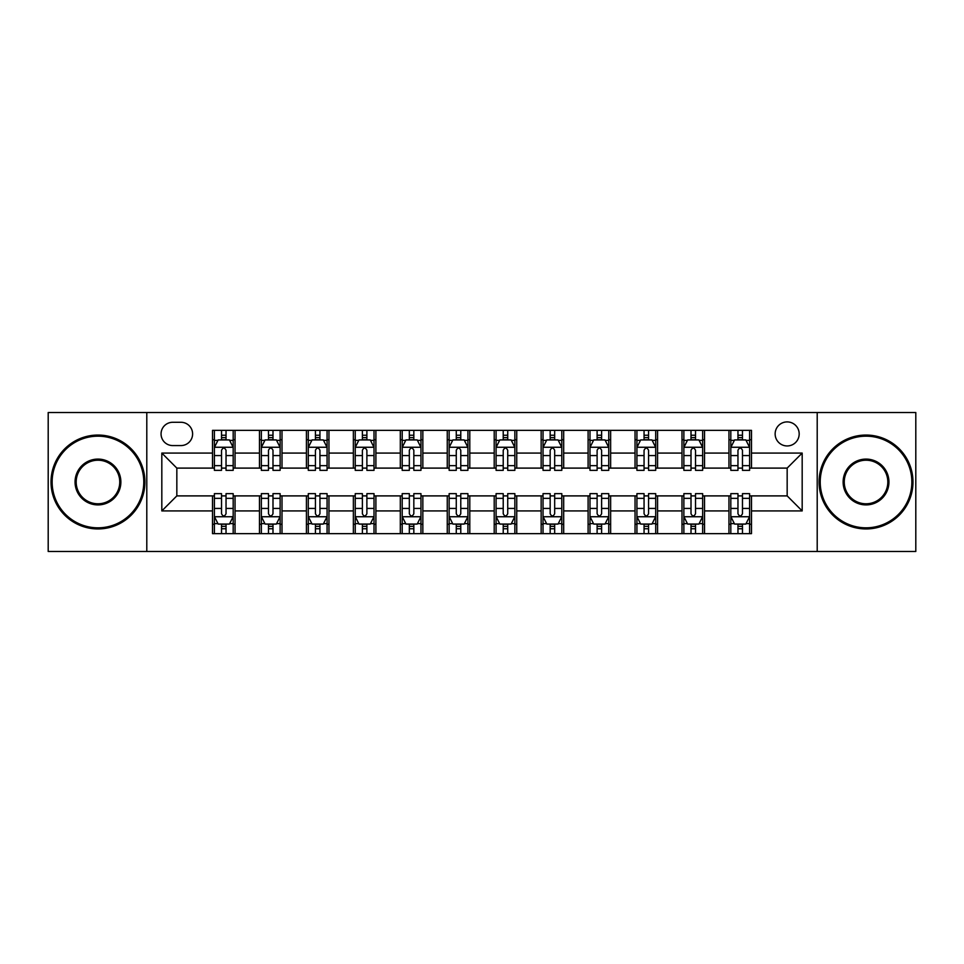 <?xml version="1.0" encoding="UTF-8"?>
<svg xmlns="http://www.w3.org/2000/svg" width="964" height="964" viewBox="0 0 964 964"><rect width="100%" height="100%" fill="white"/><g stroke="black" fill="none" stroke-linecap="round" stroke-linejoin="round"><path stroke-width="1.45" d="M787.166 421.907A12.014 12.014 0 0 0 775.14 433.921A12.014 12.014 0 0 0 787.166 445.946A12.014 12.014 0 0 0 799.18 433.921A12.014 12.014 0 0 0 787.166 421.907M817.207 551.48L915.8 551.48L915.8 412.52L817.207 412.52L817.207 551.48L146.793 551.48L146.793 412.52L48.2 412.52L48.2 551.48L146.793 551.48M172.701 445.573L180.967 445.573A11.64 11.64 0 0 0 192.607 433.921A11.64 11.64 0 0 0 180.967 422.28L172.701 422.28A11.64 11.64 0 0 0 161.06 433.921A11.64 11.64 0 0 0 172.701 445.573M817.207 412.52L146.793 412.52M212.514 510.92L161.819 510.92L161.819 453.08L212.514 453.08L212.514 468.106L176.834 468.106L176.834 495.894L212.514 495.894L212.514 533.646L751.486 533.646L751.486 495.894L787.166 495.894L787.166 468.106L751.486 468.106L751.486 453.08L802.181 453.08L802.181 510.92L751.486 510.92M751.486 453.08L751.486 430.354L212.514 430.354L212.514 453.08M728.953 430.354L728.953 468.106L730.82 468.106M737.966 468.106L742.473 468.106M749.606 468.106L751.486 468.106M728.953 468.106L702.66 468.106M681.994 430.354L681.994 468.106L683.874 468.106M691.007 468.106L695.514 468.106M681.994 468.106L655.713 468.106M635.047 430.354L635.047 468.106L636.927 468.106M644.06 468.106L648.567 468.106M635.047 468.106L608.754 468.106M588.1 430.354L588.1 468.106L589.98 468.106M597.114 468.106L601.62 468.106M588.1 468.106L561.807 468.106M541.153 430.354L541.153 468.106L543.033 468.106M550.167 468.106L554.674 468.106M541.153 468.106L514.86 468.106M494.207 430.354L494.207 468.106L496.086 468.106M503.22 468.106L507.727 468.106M494.207 468.106L467.914 468.106M447.26 430.354L447.26 468.106L449.14 468.106M456.273 468.106L460.78 468.106M447.26 468.106L420.967 468.106M400.313 430.354L400.313 468.106L402.193 468.106M409.326 468.106L413.833 468.106M400.313 468.106L374.02 468.106M353.366 430.354L353.366 468.106L355.246 468.106M362.38 468.106L366.886 468.106M353.366 468.106L327.073 468.106M306.419 430.354L306.419 468.106L308.287 468.106M315.433 468.106L319.94 468.106M306.419 468.106L280.126 468.106M259.461 430.354L259.461 468.106L261.34 468.106M268.486 468.106L272.993 468.106M259.461 468.106L233.18 468.106M212.514 468.106L214.394 468.106M221.527 468.106L226.034 468.106M212.514 495.894L214.394 495.894M221.527 495.894L226.034 495.894M233.18 495.894L235.047 495.894L235.047 533.646M261.34 495.894L235.047 495.894M268.486 495.894L272.993 495.894M280.126 495.894L282.006 495.894L282.006 533.646M308.287 495.894L282.006 495.894M315.433 495.894L319.94 495.894M327.073 495.894L328.953 495.894L328.953 533.646M355.246 495.894L328.953 495.894M362.38 495.894L366.886 495.894M374.02 495.894L375.9 495.894L375.9 533.646M402.193 495.894L375.9 495.894M409.326 495.894L413.833 495.894M420.967 495.894L422.847 495.894L422.847 533.646M449.14 495.894L422.847 495.894M456.273 495.894L460.78 495.894M467.914 495.894L469.793 495.894L469.793 533.646M496.086 495.894L469.793 495.894M503.22 495.894L507.727 495.894M514.86 495.894L516.74 495.894L516.74 533.646M543.033 495.894L516.74 495.894M550.167 495.894L554.674 495.894M561.807 495.894L563.687 495.894L563.687 533.646M589.98 495.894L563.687 495.894M597.114 495.894L601.62 495.894M608.754 495.894L610.634 495.894L610.634 533.646M636.927 495.894L610.634 495.894M644.06 495.894L648.567 495.894M655.713 495.894L657.581 495.894L657.581 533.646M683.874 495.894L657.581 495.894M691.007 495.894L695.514 495.894M702.66 495.894L704.539 495.894L704.539 533.646M730.82 495.894L704.539 495.894M737.966 495.894L742.473 495.894M749.606 495.894L751.486 495.894M235.047 430.354L235.047 468.106M212.514 439.753L214.394 439.753M221.527 439.753L226.034 439.753M233.18 439.753L235.047 439.753M212.514 524.247L214.394 524.247M221.527 524.247L226.034 524.247M233.18 524.247L235.047 524.247M259.461 495.894L259.461 533.646M282.006 430.354L282.006 468.106M259.461 439.753L261.34 439.753M268.486 439.753L272.993 439.753M280.126 439.753L282.006 439.753M259.461 524.247L261.34 524.247M268.486 524.247L272.993 524.247M280.126 524.247L282.006 524.247M306.419 495.894L306.419 533.646M306.419 524.247L308.287 524.247M315.433 524.247L319.94 524.247M327.073 524.247L328.953 524.247M328.953 430.354L328.953 468.106M306.419 439.753L308.287 439.753M315.433 439.753L319.94 439.753M327.073 439.753L328.953 439.753M353.366 495.894L353.366 533.646M353.366 524.247L355.246 524.247M362.38 524.247L366.886 524.247M374.02 524.247L375.9 524.247M375.9 430.354L375.9 468.106M353.366 439.753L355.246 439.753M362.38 439.753L366.886 439.753M374.02 439.753L375.9 439.753M400.313 495.894L400.313 533.646M400.313 524.247L402.193 524.247M409.326 524.247L413.833 524.247M420.967 524.247L422.847 524.247M422.847 430.354L422.847 468.106M400.313 439.753L402.193 439.753M409.326 439.753L413.833 439.753M420.967 439.753L422.847 439.753M447.26 495.894L447.26 533.646M447.26 524.247L449.14 524.247M456.273 524.247L460.78 524.247M467.914 524.247L469.793 524.247M469.793 430.354L469.793 468.106M447.26 439.753L449.14 439.753M456.273 439.753L460.78 439.753M467.914 439.753L469.793 439.753M494.207 495.894L494.207 533.646M494.207 524.247L496.086 524.247M503.22 524.247L507.727 524.247M514.86 524.247L516.74 524.247M516.74 430.354L516.74 468.106M494.207 439.753L496.086 439.753M503.22 439.753L507.727 439.753M514.86 439.753L516.74 439.753M541.153 495.894L541.153 533.646M541.153 524.247L543.033 524.247M550.167 524.247L554.674 524.247M561.807 524.247L563.687 524.247M563.687 430.354L563.687 468.106M541.153 439.753L543.033 439.753M550.167 439.753L554.674 439.753M561.807 439.753L563.687 439.753M588.1 495.894L588.1 533.646M588.1 524.247L589.98 524.247M597.114 524.247L601.62 524.247M608.754 524.247L610.634 524.247M610.634 430.354L610.634 468.106M588.1 439.753L589.98 439.753M597.114 439.753L601.62 439.753M608.754 439.753L610.634 439.753M635.047 495.894L635.047 533.646M635.047 524.247L636.927 524.247M644.06 524.247L648.567 524.247M655.713 524.247L657.581 524.247M657.581 430.354L657.581 468.106M635.047 439.753L636.927 439.753M644.06 439.753L648.567 439.753M655.713 439.753L657.581 439.753M681.994 495.894L681.994 533.646M681.994 524.247L683.874 524.247M691.007 524.247L695.514 524.247M702.66 524.247L704.539 524.247M704.539 430.354L704.539 468.106M681.994 439.753L683.874 439.753M691.007 439.753L695.514 439.753M702.66 439.753L704.539 439.753M728.953 495.894L728.953 533.646M728.953 524.247L730.82 524.247M737.966 524.247L742.473 524.247M749.606 524.247L751.486 524.247M728.953 439.753L730.82 439.753M737.966 439.753L742.473 439.753M749.606 439.753L751.486 439.753M176.834 468.106L161.819 453.08M176.834 495.894L161.819 510.92M802.181 453.08L787.166 468.106M802.181 510.92L787.166 495.894M226.034 435.234L221.527 435.234M233.18 465.648L226.034 465.648L226.034 470.36L233.18 470.36L233.18 447.441L229.42 439.933L218.153 439.933L214.394 447.441L214.394 470.36L221.527 470.36L221.527 465.648L214.394 465.648M214.394 447.441L214.394 430.354M233.18 447.441L233.18 430.354M221.527 439.933L221.527 430.354M226.034 430.354L226.034 439.933M226.034 465.648L226.034 450.26C224.54 447.368 223.033 447.368 221.527 450.26L221.527 465.648M221.527 528.766L226.034 528.766M214.394 498.352L221.527 498.352L221.527 493.64L214.394 493.64L214.394 516.559L218.153 524.067L229.42 524.067L233.18 516.559L233.18 493.64L226.034 493.64L226.034 498.352L233.18 498.352M233.18 516.559L233.18 533.646M214.394 516.559L214.394 533.646M226.034 524.067L226.034 533.646M221.527 533.646L221.527 524.067M221.527 498.352L221.527 513.74C223.033 516.632 224.54 516.632 226.034 513.74L226.034 498.352M272.993 435.234L268.486 435.234M280.126 465.648L272.993 465.648L272.993 470.36L280.126 470.36L280.126 447.441L276.367 439.933L265.1 439.933L261.34 447.441L261.34 470.36L268.486 470.36L268.486 465.648L261.34 465.648M261.34 447.441L261.34 430.354M280.126 447.441L280.126 430.354M268.486 439.933L268.486 430.354M272.993 430.354L272.993 439.933M272.993 465.648L272.993 450.26C271.487 447.368 269.98 447.368 268.486 450.26L268.486 465.648M319.94 435.234L315.433 435.234M327.073 465.648L319.94 465.648L319.94 470.36L327.073 470.36L327.073 447.441L323.314 439.933L312.047 439.933L308.287 447.441L308.287 470.36L315.433 470.36L315.433 465.648L308.287 465.648M308.287 447.441L308.287 430.354M327.073 447.441L327.073 430.354M315.433 439.933L315.433 430.354M319.94 430.354L319.94 439.933M319.94 465.648L319.94 450.26C318.433 447.368 316.927 447.368 315.433 450.26L315.433 465.648M366.886 435.234L362.38 435.234M374.02 465.648L366.886 465.648L366.886 470.36L374.02 470.36L374.02 447.441L370.26 439.933L358.994 439.933L355.246 447.441L355.246 470.36L362.38 470.36L362.38 465.648L355.246 465.648M355.246 447.441L355.246 430.354M374.02 447.441L374.02 430.354M362.38 439.933L362.38 430.354M366.886 430.354L366.886 439.933M366.886 465.648L366.886 450.26C365.38 447.368 363.886 447.368 362.38 450.26L362.38 465.648M268.486 528.766L272.993 528.766M261.34 498.352L268.486 498.352L268.486 493.64L261.34 493.64L261.34 516.559L265.1 524.067L276.367 524.067L280.126 516.559L280.126 493.64L272.993 493.64L272.993 498.352L280.126 498.352M280.126 516.559L280.126 533.646M261.34 516.559L261.34 533.646M272.993 524.067L272.993 533.646M268.486 533.646L268.486 524.067M268.486 498.352L268.486 513.74C269.98 516.632 271.487 516.632 272.993 513.74L272.993 498.352M315.433 528.766L319.94 528.766M308.287 498.352L315.433 498.352L315.433 493.64L308.287 493.64L308.287 516.559L312.047 524.067L323.314 524.067L327.073 516.559L327.073 493.64L319.94 493.64L319.94 498.352L327.073 498.352M327.073 516.559L327.073 533.646M308.287 516.559L308.287 533.646M319.94 524.067L319.94 533.646M315.433 533.646L315.433 524.067M315.433 498.352L315.433 513.74C316.927 516.632 318.433 516.632 319.94 513.74L319.94 498.352M362.38 528.766L366.886 528.766M355.246 498.352L362.38 498.352L362.38 493.64L355.246 493.64L355.246 516.559L358.994 524.067L370.26 524.067L374.02 516.559L374.02 493.64L366.886 493.64L366.886 498.352L374.02 498.352M374.02 516.559L374.02 533.646M355.246 516.559L355.246 533.646M366.886 524.067L366.886 533.646M362.38 533.646L362.38 524.067M362.38 498.352L362.38 513.74C363.874 516.632 365.38 516.632 366.886 513.74L366.886 498.352M413.833 435.234L409.326 435.234M420.967 465.648L413.833 465.648L413.833 470.36L420.967 470.36L420.967 447.441L417.207 439.933L405.94 439.933L402.193 447.441L402.193 470.36L409.326 470.36L409.326 465.648L402.193 465.648M402.193 447.441L402.193 430.354M420.967 447.441L420.967 430.354M409.326 439.933L409.326 430.354M413.833 430.354L413.833 439.933M413.833 465.648L413.833 450.26C412.327 447.368 410.833 447.368 409.326 450.26L409.326 465.648M409.326 528.766L413.833 528.766M402.193 498.352L409.326 498.352L409.326 493.64L402.193 493.64L402.193 516.559L405.94 524.067L417.207 524.067L420.967 516.559L420.967 493.64L413.833 493.64L413.833 498.352L420.967 498.352M420.967 516.559L420.967 533.646M402.193 516.559L402.193 533.646M413.833 524.067L413.833 533.646M409.326 533.646L409.326 524.067M409.326 498.352L409.326 513.74C410.821 516.632 412.327 516.632 413.833 513.74L413.833 498.352M97.966 436.174A45.826 45.826 0 0 0 52.14 482A45.826 45.826 0 0 0 97.966 527.826A45.826 45.826 0 0 0 143.781 482A45.826 45.826 0 0 0 97.966 436.174M97.966 528.947A46.947 46.947 0 0 1 51.02 482A46.947 46.947 0 0 1 97.966 435.053A46.947 46.947 0 0 1 144.913 482A46.947 46.947 0 0 1 97.966 528.947M97.966 459.093A22.907 22.907 0 0 1 120.874 482A22.907 22.907 0 0 1 97.966 504.907A22.907 22.907 0 0 1 75.059 482A22.907 22.907 0 0 1 97.966 459.093M97.966 503.786A21.786 21.786 0 0 0 119.753 482A21.786 21.786 0 0 0 97.966 460.214A21.786 21.786 0 0 0 76.18 482A21.786 21.786 0 0 0 97.966 503.786M866.034 436.174A45.826 45.826 0 0 0 820.219 482A45.826 45.826 0 0 0 866.034 527.826A45.826 45.826 0 0 0 911.86 482A45.826 45.826 0 0 0 866.034 436.174M866.034 528.947A46.947 46.947 0 0 1 819.087 482A46.947 46.947 0 0 1 866.034 435.053A46.947 46.947 0 0 1 912.98 482A46.947 46.947 0 0 1 866.034 528.947M866.034 459.093A22.907 22.907 0 0 1 888.941 482A22.907 22.907 0 0 1 866.034 504.907A22.907 22.907 0 0 1 843.126 482A22.907 22.907 0 0 1 866.034 459.093M866.034 503.786A21.786 21.786 0 0 0 887.82 482A21.786 21.786 0 0 0 866.034 460.214A21.786 21.786 0 0 0 844.247 482A21.786 21.786 0 0 0 866.034 503.786M460.78 435.234L456.273 435.234M467.914 465.648L460.78 465.648L460.78 470.36L467.914 470.36L467.914 447.441L464.154 439.933L452.887 439.933L449.14 447.441L449.14 470.36L456.273 470.36L456.273 465.648L449.14 465.648M449.14 447.441L449.14 430.354M467.914 447.441L467.914 430.354M456.273 439.933L456.273 430.354M460.78 430.354L460.78 439.933M460.78 465.648L460.78 450.26C459.274 447.368 457.779 447.368 456.273 450.26L456.273 465.648M507.727 435.234L503.22 435.234M514.86 465.648L507.727 465.648L507.727 470.36L514.86 470.36L514.86 447.441L511.113 439.933L499.846 439.933L496.086 447.441L496.086 470.36L503.22 470.36L503.22 465.648L496.086 465.648M496.086 447.441L496.086 430.354M514.86 447.441L514.86 430.354M503.22 439.933L503.22 430.354M507.727 430.354L507.727 439.933M507.727 465.648L507.727 450.26C506.233 447.368 504.726 447.368 503.22 450.26L503.22 465.648M554.674 435.234L550.167 435.234M561.807 465.648L554.674 465.648L554.674 470.36L561.807 470.36L561.807 447.441L558.06 439.933L546.793 439.933L543.033 447.441L543.033 470.36L550.167 470.36L550.167 465.648L543.033 465.648M543.033 447.441L543.033 430.354M561.807 447.441L561.807 430.354M550.167 439.933L550.167 430.354M554.674 430.354L554.674 439.933M554.674 465.648L554.674 450.26C553.179 447.368 551.673 447.368 550.167 450.26L550.167 465.648M601.62 435.234L597.114 435.234M608.754 465.648L601.62 465.648L601.62 470.36L608.754 470.36L608.754 447.441L605.006 439.933L593.74 439.933L589.98 447.441L589.98 470.36L597.114 470.36L597.114 465.648L589.98 465.648M589.98 447.441L589.98 430.354M608.754 447.441L608.754 430.354M597.114 439.933L597.114 430.354M601.62 430.354L601.62 439.933M601.62 465.648L601.62 450.26C600.126 447.368 598.62 447.368 597.114 450.26L597.114 465.648M648.567 435.234L644.06 435.234M655.713 465.648L648.567 465.648L648.567 470.36L655.713 470.36L655.713 447.441L651.953 439.933L640.686 439.933L636.927 447.441L636.927 470.36L644.06 470.36L644.06 465.648L636.927 465.648M636.927 447.441L636.927 430.354M655.713 447.441L655.713 430.354M644.06 439.933L644.06 430.354M648.567 430.354L648.567 439.933M648.567 465.648L648.567 450.26C647.073 447.368 645.567 447.368 644.06 450.26L644.06 465.648M456.273 528.766L460.78 528.766M449.14 498.352L456.273 498.352L456.273 493.64L449.14 493.64L449.14 516.559L452.887 524.067L464.154 524.067L467.914 516.559L467.914 493.64L460.78 493.64L460.78 498.352L467.914 498.352M467.914 516.559L467.914 533.646M449.14 516.559L449.14 533.646M460.78 524.067L460.78 533.646M456.273 533.646L456.273 524.067M456.273 498.352L456.273 513.74C457.767 516.632 459.274 516.632 460.78 513.74L460.78 498.352M503.22 528.766L507.727 528.766M496.086 498.352L503.22 498.352L503.22 493.64L496.086 493.64L496.086 516.559L499.846 524.067L511.113 524.067L514.86 516.559L514.86 493.64L507.727 493.64L507.727 498.352L514.86 498.352M514.86 516.559L514.86 533.646M496.086 516.559L496.086 533.646M507.727 524.067L507.727 533.646M503.22 533.646L503.22 524.067M503.22 498.352L503.22 513.74C504.726 516.632 506.221 516.632 507.727 513.74L507.727 498.352M550.167 528.766L554.674 528.766M543.033 498.352L550.167 498.352L550.167 493.64L543.033 493.64L543.033 516.559L546.793 524.067L558.06 524.067L561.807 516.559L561.807 493.64L554.674 493.64L554.674 498.352L561.807 498.352M561.807 516.559L561.807 533.646M543.033 516.559L543.033 533.646M554.674 524.067L554.674 533.646M550.167 533.646L550.167 524.067M550.167 498.352L550.167 513.74C551.673 516.632 553.167 516.632 554.674 513.74L554.674 498.352M597.114 528.766L601.62 528.766M589.98 498.352L597.114 498.352L597.114 493.64L589.98 493.64L589.98 516.559L593.74 524.067L605.006 524.067L608.754 516.559L608.754 493.64L601.62 493.64L601.62 498.352L608.754 498.352M608.754 516.559L608.754 533.646M589.98 516.559L589.98 533.646M601.62 524.067L601.62 533.646M597.114 533.646L597.114 524.067M597.114 498.352L597.114 513.74C598.62 516.632 600.114 516.632 601.62 513.74L601.62 498.352M644.06 528.766L648.567 528.766M636.927 498.352L644.06 498.352L644.06 493.64L636.927 493.64L636.927 516.559L640.686 524.067L651.953 524.067L655.713 516.559L655.713 493.64L648.567 493.64L648.567 498.352L655.713 498.352M655.713 516.559L655.713 533.646M636.927 516.559L636.927 533.646M648.567 524.067L648.567 533.646M644.06 533.646L644.06 524.067M644.06 498.352L644.06 513.74C645.567 516.632 647.073 516.632 648.567 513.74L648.567 498.352M695.514 435.234L691.007 435.234M702.66 465.648L695.514 465.648L695.514 470.36L702.66 470.36L702.66 447.441L698.9 439.933L687.633 439.933L683.874 447.441L683.874 470.36L691.007 470.36L691.007 465.648L683.874 465.648M683.874 447.441L683.874 430.354M702.66 447.441L702.66 430.354M691.007 439.933L691.007 430.354M695.514 430.354L695.514 439.933M695.514 465.648L695.514 450.26C694.02 447.368 692.514 447.368 691.007 450.26L691.007 465.648M691.007 528.766L695.514 528.766M683.874 498.352L691.007 498.352L691.007 493.64L683.874 493.64L683.874 516.559L687.633 524.067L698.9 524.067L702.66 516.559L702.66 493.64L695.514 493.64L695.514 498.352L702.66 498.352M702.66 516.559L702.66 533.646M683.874 516.559L683.874 533.646M695.514 524.067L695.514 533.646M691.007 533.646L691.007 524.067M691.007 498.352L691.007 513.74C692.514 516.632 694.02 516.632 695.514 513.74L695.514 498.352M742.473 435.234L737.966 435.234M749.606 465.648L742.473 465.648L742.473 470.36L749.606 470.36L749.606 447.441L745.847 439.933L734.58 439.933L730.82 447.441L730.82 470.36L737.966 470.36L737.966 465.648L730.82 465.648M730.82 447.441L730.82 430.354M749.606 447.441L749.606 430.354M737.966 439.933L737.966 430.354M742.473 430.354L742.473 439.933M742.473 465.648L742.473 450.26C740.967 447.368 739.46 447.368 737.966 450.26L737.966 465.648M737.966 528.766L742.473 528.766M730.82 498.352L737.966 498.352L737.966 493.64L730.82 493.64L730.82 516.559L734.58 524.067L745.847 524.067L749.606 516.559L749.606 493.64L742.473 493.64L742.473 498.352L749.606 498.352M749.606 516.559L749.606 533.646M730.82 516.559L730.82 533.646M742.473 524.067L742.473 533.646M737.966 533.646L737.966 524.067M737.966 498.352L737.966 513.74C739.46 516.632 740.967 516.632 742.473 513.74L742.473 498.352M259.461 510.92L235.047 510.92M259.461 453.08L235.047 453.08M306.419 453.08L282.006 453.08M306.419 510.92L282.006 510.92M353.366 453.08L328.953 453.08M353.366 510.92L328.953 510.92M400.313 453.08L375.9 453.08M400.313 510.92L375.9 510.92M447.26 453.08L422.847 453.08M447.26 510.92L422.847 510.92M494.207 453.08L469.793 453.08M494.207 510.92L469.793 510.92M541.153 453.08L516.74 453.08M541.153 510.92L516.74 510.92M588.1 453.08L563.687 453.08M588.1 510.92L563.687 510.92M635.047 453.08L610.634 453.08M635.047 510.92L610.634 510.92M681.994 453.08L657.581 453.08M681.994 510.92L657.581 510.92M728.953 453.08L704.539 453.08M728.953 510.92L704.539 510.92M233.083 447.26L214.49 447.26M214.394 440.379L217.924 440.379M229.649 440.379L233.18 440.379M221.527 455.574L214.394 455.574M233.18 455.574L226.034 455.574M226.034 437.632L221.527 437.632M214.49 516.74L233.083 516.74M233.18 523.621L229.649 523.621M217.924 523.621L214.394 523.621M226.034 508.426L233.18 508.426M214.394 508.426L221.527 508.426M221.527 526.368L226.034 526.368M280.03 447.26L261.437 447.26M261.34 440.379L264.871 440.379M276.596 440.379L280.126 440.379M268.486 455.574L261.34 455.574M280.126 455.574L272.993 455.574M272.993 437.632L268.486 437.632M326.977 447.26L308.384 447.26M308.287 440.379L311.818 440.379M323.543 440.379L327.073 440.379M315.433 455.574L308.287 455.574M327.073 455.574L319.94 455.574M319.94 437.632L315.433 437.632M373.924 447.26L355.33 447.26M355.246 440.379L358.777 440.379M370.489 440.379L374.02 440.379M362.38 455.574L355.246 455.574M374.02 455.574L366.886 455.574M366.886 437.632L362.38 437.632M261.437 516.74L280.03 516.74M280.126 523.621L276.596 523.621M264.871 523.621L261.34 523.621M272.993 508.426L280.126 508.426M261.34 508.426L268.486 508.426M268.486 526.368L272.993 526.368M308.384 516.74L326.977 516.74M327.073 523.621L323.543 523.621M311.818 523.621L308.287 523.621M319.94 508.426L327.073 508.426M308.287 508.426L315.433 508.426M315.433 526.368L319.94 526.368M355.33 516.74L373.924 516.74M374.02 523.621L370.489 523.621M358.777 523.621L355.246 523.621M366.886 508.426L374.02 508.426M355.246 508.426L362.38 508.426M362.38 526.368L366.886 526.368M420.87 447.26L402.277 447.26M402.193 440.379L405.724 440.379M417.436 440.379L420.967 440.379M409.326 455.574L402.193 455.574M420.967 455.574L413.833 455.574M413.833 437.632L409.326 437.632M402.277 516.74L420.87 516.74M420.967 523.621L417.436 523.621M405.724 523.621L402.193 523.621M413.833 508.426L420.967 508.426M402.193 508.426L409.326 508.426M409.326 526.368L413.833 526.368M467.817 447.26L449.236 447.26M449.14 440.379L452.67 440.379M464.383 440.379L467.914 440.379M456.273 455.574L449.14 455.574M467.914 455.574L460.78 455.574M460.78 437.632L456.273 437.632M514.764 447.26L496.183 447.26M496.086 440.379L499.617 440.379M511.33 440.379L514.86 440.379M503.22 455.574L496.086 455.574M514.86 455.574L507.727 455.574M507.727 437.632L503.22 437.632M561.723 447.26L543.13 447.26M543.033 440.379L546.564 440.379M558.277 440.379L561.807 440.379M550.167 455.574L543.033 455.574M561.807 455.574L554.674 455.574M554.674 437.632L550.167 437.632M608.67 447.26L590.076 447.26M589.98 440.379L593.511 440.379M605.223 440.379L608.754 440.379M597.114 455.574L589.98 455.574M608.754 455.574L601.62 455.574M601.62 437.632L597.114 437.632M655.616 447.26L637.023 447.26M636.927 440.379L640.457 440.379M652.182 440.379L655.713 440.379M644.06 455.574L636.927 455.574M655.713 455.574L648.567 455.574M648.567 437.632L644.06 437.632M449.236 516.74L467.817 516.74M467.914 523.621L464.383 523.621M452.67 523.621L449.14 523.621M460.78 508.426L467.914 508.426M449.14 508.426L456.273 508.426M456.273 526.368L460.78 526.368M496.183 516.74L514.764 516.74M514.86 523.621L511.33 523.621M499.617 523.621L496.086 523.621M507.727 508.426L514.86 508.426M496.086 508.426L503.22 508.426M503.22 526.368L507.727 526.368M543.13 516.74L561.723 516.74M561.807 523.621L558.277 523.621M546.564 523.621L543.033 523.621M554.674 508.426L561.807 508.426M543.033 508.426L550.167 508.426M550.167 526.368L554.674 526.368M590.076 516.74L608.67 516.74M608.754 523.621L605.223 523.621M593.511 523.621L589.98 523.621M601.62 508.426L608.754 508.426M589.98 508.426L597.114 508.426M597.114 526.368L601.62 526.368M637.023 516.74L655.616 516.74M655.713 523.621L652.182 523.621M640.457 523.621L636.927 523.621M648.567 508.426L655.713 508.426M636.927 508.426L644.06 508.426M644.06 526.368L648.567 526.368M702.563 447.26L683.97 447.26M683.874 440.379L687.404 440.379M699.129 440.379L702.66 440.379M691.007 455.574L683.874 455.574M702.66 455.574L695.514 455.574M695.514 437.632L691.007 437.632M683.97 516.74L702.563 516.74M702.66 523.621L699.129 523.621M687.404 523.621L683.874 523.621M695.514 508.426L702.66 508.426M683.874 508.426L691.007 508.426M691.007 526.368L695.514 526.368M749.51 447.26L730.917 447.26M730.82 440.379L734.351 440.379M746.076 440.379L749.606 440.379M737.966 455.574L730.82 455.574M749.606 455.574L742.473 455.574M742.473 437.632L737.966 437.632M730.917 516.74L749.51 516.74M749.606 523.621L746.076 523.621M734.351 523.621L730.82 523.621M742.473 508.426L749.606 508.426M730.82 508.426L737.966 508.426M737.966 526.368L742.473 526.368"/></g></svg>

